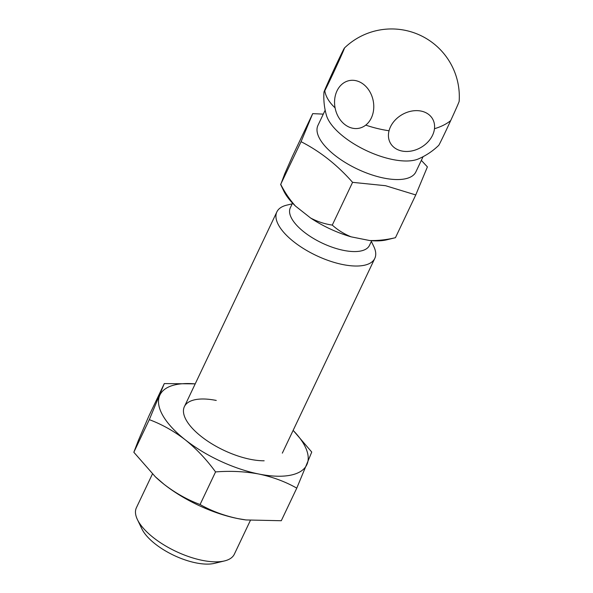 <?xml version="1.0" encoding="UTF-8"?>
<svg xmlns="http://www.w3.org/2000/svg" width="593" height="593" viewBox="0 0 593 593"><rect width="100%" height="100%" fill="white"/><g stroke="black" fill="none" stroke-linecap="round" stroke-linejoin="round"><path stroke-width="0.89" d="M195.208 383.864L164.283 383.589L149.31 419.651C161.919 424.358 173.905 431.074 185.268 439.821A81.308 33.779 -154.6 0 1 163.023 415.856A81.308 33.779 -154.6 0 1 159.628 395.657A81.308 33.779 -154.6 0 1 195.201 383.893M216.267 400.445A54.208 22.519 25.4 0 0 189.945 425.544A54.208 22.519 25.4 0 0 250.454 459.338A54.208 22.519 25.4 0 0 264.167 460.783M293.127 430.399A81.308 33.779 -154.6 0 1 307.092 464.126A81.308 33.779 -154.6 0 1 259 474.059A81.308 33.779 -154.6 0 1 185.268 439.821C196.476 448.886 206.572 459.582 215.555 471.924C230.61 470.746 245.087 471.457 259 474.059C272.758 476.98 285.352 481.664 296.774 488.128L311.748 452.059L293.15 430.355M296.774 488.128L281.29 520.728L246.006 519.95L237.852 518.593A81.308 33.779 25.4 0 0 245.665 519.905A81.308 33.779 25.4 0 0 246.303 519.987M215.555 471.924L200.071 504.524C211.501 510.988 224.087 515.673 237.852 518.593A81.308 33.779 25.4 0 1 164.12 484.362C175.476 493.102 187.462 499.825 200.071 504.524M164.283 383.589L148.799 416.197L138.48 440.191L133.833 452.259L149.31 419.651M133.833 452.259L155.366 476.809L164.12 484.362A81.308 33.779 25.4 0 1 155.833 477.246L155.366 476.809M371.359 241.425L373.805 246.532A54.208 22.519 -154.6 0 1 374.798 258.392A54.208 22.519 -154.6 0 1 342.924 264.582A54.208 22.519 -154.6 0 1 293.379 241.447A54.208 22.519 -154.6 0 1 276.872 211.886A54.208 22.519 -154.6 0 1 286.693 205.163L292.201 203.836M152.431 473.97L136.412 507.697A54.208 22.519 25.4 0 0 137.406 519.557A54.208 22.519 25.4 0 0 138.488 521.595A54.208 22.519 25.4 0 0 202.465 560.392A54.208 22.519 25.4 0 0 224.525 560.926A54.208 22.519 25.4 0 0 234.339 554.196L250.365 520.454M137.406 519.557L141.875 528.882A45.172 18.768 25.4 0 0 142.78 530.572A45.172 18.768 25.4 0 0 175.231 555.989A45.172 18.768 25.4 0 0 214.473 563.35L224.525 560.926M371.692 240.714L369.469 245.398A43.815 18.205 -154.6 0 1 343.703 250.402A43.815 18.205 -154.6 0 1 303.653 231.7A43.815 18.205 -154.6 0 1 290.311 207.809L292.534 203.125M423.098 156.678L415.863 171.911A54.208 22.519 -154.6 0 1 383.99 178.108A54.208 22.519 -154.6 0 1 334.445 154.966A54.208 22.519 -154.6 0 1 317.937 125.412L325.172 110.172M421.341 160.377L427.397 166.892L415.752 194.941L385.554 185.713L352.583 182.34C337.239 164.928 320.064 151.378 301.059 141.69L312.704 113.634L323.296 114.123M344.437 48.026A67.758 67.758 0 0 1 459.167 101.299A24.328 0.46 -65.1 0 1 450.695 120.579A24.328 0.46 -65.1 0 1 438.709 145.374A67.758 67.758 0 0 1 418.406 158.917A54.208 22.519 -154.6 0 1 392.803 159.547A54.208 22.519 -154.6 0 1 326.402 115.235A67.758 67.758 0 0 1 323.971 92.1A24.328 0.46 114.9 0 1 332.451 72.82A24.328 0.46 114.9 0 1 344.437 48.026A24.328 0.46 114.9 0 1 336.72 65.764A24.328 0.46 114.9 0 1 324.794 90.773A24.328 0.46 114.9 0 1 323.971 92.1M434.476 128.718A24.328 18.932 -30.1 0 1 407.688 151.452A24.328 18.932 -30.1 0 1 389.038 130.771A24.328 18.932 -30.1 0 1 415.33 110.654A24.328 18.932 -30.1 0 1 434.476 128.718A67.758 34.038 -170.1 0 0 450.695 120.579M365.755 125.108A24.328 19.384 78.3 0 1 335.082 107.859A24.328 19.384 78.3 0 1 347.142 81.197A24.328 19.384 78.3 0 1 371.381 94.828A24.328 19.384 78.3 0 1 365.755 125.108A67.758 34.038 -170.1 0 0 389.038 130.771M415.752 194.941L395.449 237.689L386.784 239.809A64.14 26.648 -154.6 0 1 369.684 240.536L351.123 236.837A64.14 26.648 -154.6 0 1 310.628 218.031L295.484 206.082A64.14 26.648 -154.6 0 1 283.699 190.857L280.63 184.467L301.059 141.69M295.484 206.082C289.762 199.685 284.855 192.466 280.756 184.438L284.825 173.586L292.401 156.389L312.704 113.634M310.628 218.031C317.655 221.693 324.875 224.043 332.28 225.088L352.583 182.34M351.123 236.837C343.955 233.901 337.676 229.988 332.28 225.088M369.684 240.536C378.156 240.728 386.74 239.78 395.449 237.689M335.082 107.859A67.758 34.038 -170.1 0 1 324.794 90.773M276.872 211.886L184.393 406.642M374.798 258.392L282.327 453.141"/></g></svg>
